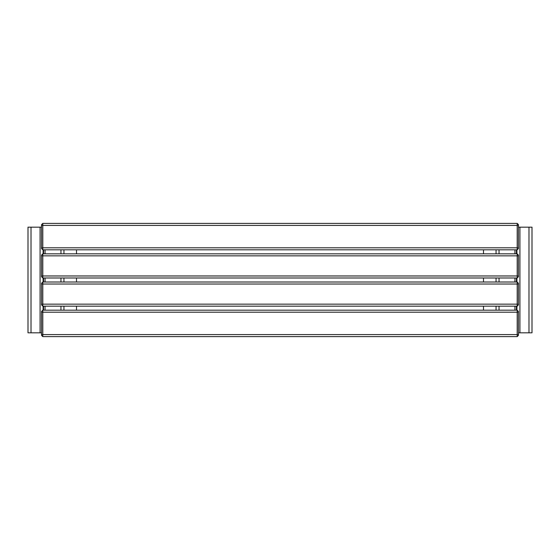 <?xml version="1.0" encoding="UTF-8"?>
<svg xmlns="http://www.w3.org/2000/svg" width="560" height="560" viewBox="0 0 560 560"><rect width="100%" height="100%" fill="white"/><g stroke="black" fill="none" stroke-linecap="round" stroke-linejoin="round"><path stroke-width="0.84" d="M43.092 249.816L43.092 253.841M43.092 277.991L43.092 282.009M43.092 306.159L43.092 310.184M76.503 249.816L76.503 253.841M76.503 277.991L76.503 282.009M76.503 306.159L76.503 310.184M517.202 336.595L518.462 335.342L518.462 311.444L517.202 310.184L517.202 336.595L42.791 336.595L41.531 335.342L41.531 332.822L28 332.822L28 227.178L41.531 227.178L41.531 224.658L41.531 248.556L42.791 249.816L517.202 249.816L518.462 248.556L518.462 224.658L517.202 223.405L42.791 223.405L41.531 224.658M516.908 310.184L516.908 306.159M516.908 282.009L516.908 277.991M516.908 253.841L516.908 249.816M483.497 310.184L483.497 306.159M483.497 282.009L483.497 277.991M483.497 253.841L483.497 249.816M518.462 227.178L532 227.178L532 332.822L518.462 332.822M517.202 253.841L42.791 253.841L41.531 255.094L41.531 276.731L42.791 277.991L517.202 277.991L518.462 276.731L518.462 255.094L517.202 253.841L517.202 255.85L518.462 255.85M517.202 282.009L42.791 282.009L41.531 283.269L41.531 304.906L42.791 306.159L517.202 306.159L518.462 304.906L518.462 283.269L517.202 282.009L517.202 284.025L518.462 284.025M517.202 310.184L42.791 310.184L41.531 311.444L41.531 335.342M63.945 249.816L63.945 253.841M63.945 277.991L63.945 282.009M63.945 306.159L63.945 310.184M60.97 310.184L60.97 306.159M60.97 282.009L60.97 277.991M60.97 253.841L60.97 249.816M45.08 249.816L45.08 253.841M45.08 277.991L45.08 282.009M45.08 306.159L45.08 310.184M40.075 332.822L40.075 227.178M31.017 227.178L31.017 332.822M43.596 310.184L43.596 306.159M43.596 282.009L43.596 277.991M43.596 253.841L43.596 249.816M496.055 310.184L496.055 306.159M496.055 282.009L496.055 277.991M496.055 253.841L496.055 249.816M499.03 249.816L499.03 253.841M499.03 277.991L499.03 282.009M499.03 306.159L499.03 310.184M514.92 310.184L514.92 306.159M514.92 282.009L514.92 277.991M514.92 253.841L514.92 249.816M519.925 227.178L519.925 332.822M528.983 332.822L528.983 227.178M516.404 249.816L516.404 253.841M516.404 277.991L516.404 282.009M516.404 306.159L516.404 310.184M42.791 277.991L42.791 255.85L517.202 255.85L517.202 275.975L518.462 275.975M41.531 275.975L517.202 275.975L517.202 277.991M42.791 253.841L42.791 255.85L41.531 255.85M42.791 306.159L42.791 284.025L517.202 284.025L517.202 304.15L518.462 304.15M41.531 304.15L517.202 304.15L517.202 306.159M42.791 282.009L42.791 284.025L41.531 284.025M42.791 336.595L42.791 312.2L518.462 312.2M41.531 334.586L518.462 334.586M42.791 310.184L42.791 312.2L41.531 312.2M42.791 249.816L42.791 247.8L41.531 247.8M517.202 223.405L517.202 247.8L42.791 247.8L42.791 225.414L41.531 225.414M518.462 225.414L42.791 225.414L42.791 223.405M517.202 249.816L517.202 247.8L518.462 247.8"/></g></svg>

